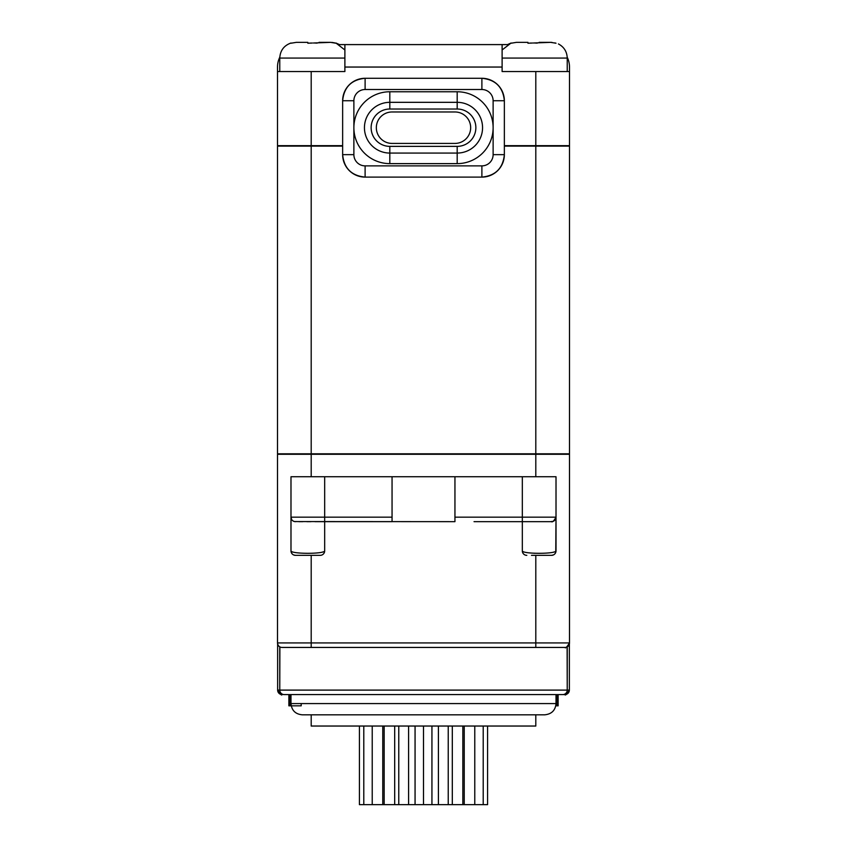 <?xml version="1.0" encoding="UTF-8"?>
<svg xmlns="http://www.w3.org/2000/svg" width="847" height="847" viewBox="0 0 847 847"><rect width="100%" height="100%" fill="white"/><g stroke="black" fill="none" stroke-linecap="round" stroke-linejoin="round"><path stroke-width="1.27" d="M539.168 42.35L550.624 42.35L556.013 43.229L550.624 42.35L533.377 43.006M535.23 43.028L537.263 43.102M567.215 57.215A22.456 22.456 0 0 1 569.491 67.051L569.491 145.663L569.491 71.55L502.112 71.55L502.112 44.595L339.509 44.595L335.91 43.006L344.888 49.973M556.013 43.229L554.87 42.89M550.624 42.35L551.948 42.403M532.467 43.017L527.935 43.229L527.935 42.35L527.935 43.229L529.131 43.144M502.112 49.973L511.09 43.006L507.491 44.595L502.112 44.595M502.112 67.051L344.888 67.051L344.888 44.595M342.643 145.663L277.509 145.663L277.509 67.051A22.456 22.456 0 0 1 279.785 57.215M344.888 67.051L344.888 71.55L277.509 71.55L277.509 145.663M569.491 145.663L504.357 145.663M342.643 146.118L277.509 146.118L277.509 453.812L277.509 146.118M569.491 146.118L569.491 453.812L569.491 146.118L504.357 146.118M569.491 453.812L277.509 453.812M365.11 165.874L365.11 177.108C351.484 175.753 343.998 168.267 342.643 154.652L342.643 100.74A22.456 22.456 0 0 1 365.11 78.284L481.89 78.284A22.456 22.456 0 0 1 504.357 100.74L504.357 154.652A22.456 22.456 0 0 1 481.89 177.108L365.11 177.108A22.456 22.456 -107 0 1 342.643 154.652L353.877 154.652L353.877 127.696A35.934 35.934 0 0 0 389.811 163.63L457.189 163.63A35.934 35.934 0 0 0 493.123 127.696A35.934 35.934 0 0 0 457.189 91.762L389.811 91.762A35.934 35.934 0 0 0 353.877 127.696L353.877 100.74L342.643 100.74C343.998 87.125 351.484 79.639 365.11 78.284L365.11 89.517L481.89 89.517A11.233 11.233 0 0 1 493.123 100.74L493.123 154.652L504.357 154.652C503.002 168.267 495.516 175.753 481.89 177.108L481.89 165.874L365.11 165.874A11.233 11.233 -107 0 1 353.877 154.652M392.055 111.973L454.945 111.973A15.722 15.722 0 0 1 470.667 127.696A15.722 15.722 0 0 1 454.945 143.418L392.055 143.418A15.722 15.722 0 0 1 376.333 127.696A15.722 15.722 0 0 1 392.055 111.973L392.055 111.973M334.766 42.89L331.844 42.403M312.363 43.017L307.832 43.229L307.832 42.35L307.832 43.229L308.986 43.144M313.443 43.006L330.521 42.35L335.91 43.229M315.126 43.028L317.159 43.102M330.521 42.35L319.065 42.35M307.832 42.35L296.376 42.35L290.987 43.229L296.376 42.35L307.832 42.35L307.832 43.229M310.595 43.059L309.758 43.102M311.198 555.346L320.187 555.346A4.489 4.489 0 0 0 324.676 550.857C324.56 554.118 291.093 554.118 290.987 550.857A4.489 4.489 0 0 0 295.476 555.346L320.187 555.346L311.198 555.346L311.198 642.937L569.491 642.937L569.491 454.278L277.509 454.278L277.509 642.937A4.489 4.489 90 0 0 277.742 644.355L277.678 644.144M277.742 644.345L277.509 642.937A4.489 4.489 90 0 0 282.009 647.436A4.489 4.489 90 0 1 277.509 642.937L311.198 642.937L311.198 647.436L535.802 647.436L282.009 647.436L564.991 647.436C565.351 648.643 566.844 647.15 569.491 642.937A4.489 4.489 -90 0 1 564.991 647.436L535.802 647.436L535.802 555.346L551.524 555.346A4.489 4.489 0 0 0 556.013 550.857A4.489 4.489 0 0 1 555.77 552.308L556.013 517.189L556.013 550.857C555.897 554.118 522.43 554.118 522.324 550.857A4.489 4.489 0 0 0 526.813 555.346A4.489 4.489 0 0 1 522.324 550.857L522.324 521.657L522.324 550.857L522.324 521.657L528.337 521.657M555.388 519.455L556.013 517.168L556.013 476.745L556.013 550.878A4.489 4.489 0 0 1 555.77 552.308M553.472 554.901A4.489 4.489 0 0 1 551.524 555.346L553.472 554.901A4.489 4.489 0 0 1 551.524 555.346L535.802 555.346M554.7 554.023L555.209 553.419A4.489 4.489 0 0 1 554.7 554.023A4.489 4.489 0 0 0 555.209 553.419M551.757 521.657A4.489 4.489 -90 0 0 552.117 521.614A4.489 4.489 -90 0 1 551.757 521.657L553.663 521.117M536.013 521.657L540.111 521.657L536.013 521.657M544.176 521.657L548.051 521.657L544.176 521.657M556.013 478.163L556.013 517.168A4.489 4.489 -90 0 1 551.524 521.657L474.034 521.657M454.945 521.657L454.945 476.745L454.945 521.657L294.555 521.561M318.694 521.657L392.055 521.657L392.055 476.745L392.055 521.657M298.896 521.657L302.792 521.657L298.896 521.657M306.868 521.657L310.976 521.657L306.868 521.657M372.966 521.657L324.676 521.657L324.676 550.857L324.676 521.657L323.893 521.657M290.987 517.316L291.633 519.486L290.987 517.168L290.987 476.745L556.013 476.745M293.602 554.933A4.489 4.489 0 0 0 295.476 555.346A4.489 4.489 0 0 1 293.602 554.933L295.476 555.346A4.489 4.489 0 0 1 290.987 550.857L290.987 550.857A4.489 4.489 0 0 0 290.997 551.143A4.489 4.489 0 0 1 290.987 550.857L290.987 517.168A4.489 4.489 0 0 0 295.476 521.657L295.074 521.646M292.13 553.853L291.262 552.403A4.489 4.489 0 0 0 292.13 553.853A4.489 4.489 0 0 1 291.262 552.403M423.5 694.593L562.747 694.593A4.489 4.489 -90 0 0 567.236 690.104L567.119 646.896M567.236 646.833L567.236 690.104L569.364 690.104L569.353 644.027L568.665 645.53M567.913 646.356L567.299 646.801M569.491 642.937L569.322 644.144M550.476 555.346L531.482 555.346M533.906 553.229L535.029 553.271M553.239 552.223L554.319 551.948M556.013 517.168C551.937 524.748 550.878 520.587 551.524 521.657L522.324 521.657L522.324 517.168L556.013 517.168A4.489 4.489 -90 0 1 551.524 521.657L551.355 521.657M552.117 521.614A4.489 4.489 -90 0 0 553.07 521.381A4.489 4.489 -90 0 1 552.117 521.614M555.907 518.142A4.489 4.489 -90 0 0 556.003 517.443A4.489 4.489 -90 0 1 555.907 518.142M300.325 521.657L302.771 521.657M307.292 521.657L310.965 521.657M314.978 521.657L324.676 521.657L324.676 550.857M291.008 517.559A4.489 4.489 90 0 0 291.601 519.423A4.489 4.489 90 0 1 291.008 517.559M293.39 521.149A4.489 4.489 90 0 0 294.396 521.53A4.489 4.489 90 0 1 293.39 521.149L294.438 521.54M321.881 552.233L323.109 551.905M278.324 645.52L278.165 645.276A4.489 4.489 90 0 0 278.335 645.53L277.647 644.038M280.399 647.14L280.209 647.055A4.489 4.489 90 0 0 280.738 647.246L280.113 647.013M279.881 646.896L279.764 690.104L279.764 646.843M279.701 646.801L279.087 646.356M562.747 694.593L284.253 694.593A4.489 4.489 -90 0 1 279.764 690.104L567.236 690.104M284.253 694.593L290.987 694.593L290.987 703.582L556.013 703.582C555.41 710.337 551.662 714.085 544.78 714.815L302.22 714.815L535.802 714.815L535.802 726.038L311.198 726.038L311.198 714.815L544.78 714.815M288.869 694.593L288.869 705.826L289.96 705.826L289.96 694.593M564.864 694.593L564.864 694.593A4.489 4.489 -90 0 0 569.353 690.104C566.812 694.275 565.32 695.779 564.864 694.593L558.131 694.593L558.131 705.826L555.78 705.826M301.193 703.582L301.193 705.826L289.96 705.826M431.938 726.038L431.938 804.65L438.407 804.65L438.407 726.038M448.232 726.038L448.232 804.65L487.586 804.65L487.586 726.038M438.407 804.65L448.232 804.65M452.309 726.038L452.309 804.65M462.843 726.038L462.843 804.65M464.241 726.038L464.241 804.65M474.775 726.038L474.775 804.65M483.214 726.038L483.214 804.65M359.414 726.038L359.414 804.65L431.938 804.65M363.787 726.038L363.787 804.65M372.225 726.038L372.225 804.65M382.759 726.038L382.759 804.65M384.157 726.038L384.157 804.65M394.691 726.038L394.691 804.65M398.768 726.038L398.768 804.65M408.593 726.038L408.593 804.65M415.062 726.038L415.062 804.65M423.5 726.038L423.5 804.65L394.3 804.65M452.7 804.65L423.5 804.65M527.935 42.35L516.479 42.35L511.09 43.229L516.479 42.35L527.935 42.35L527.935 43.229M530.698 43.059L529.862 43.102M558.544 44.002L558.427 43.949C564.049 46.977 566.992 51.688 567.236 58.072L502.112 58.072M311.198 71.55L311.198 453.812M535.802 453.812L535.802 71.55M353.877 100.74A11.233 11.233 0 0 1 365.11 89.517M481.89 89.517L481.89 78.284A22.456 22.456 0 0 1 504.357 100.74L493.123 100.74M493.123 154.652A11.233 11.233 0 0 1 481.89 165.874M457.189 91.762L457.189 109.019L389.811 109.019A18.676 18.676 67.7 0 0 371.134 127.696A18.676 18.676 67.7 0 0 389.811 146.372L457.189 146.372L457.189 153.063L389.811 153.063A25.368 25.368 0 0 1 364.443 127.696A25.368 25.368 0 0 1 389.811 102.328L457.189 102.328A25.368 25.368 0 0 1 482.557 127.696A25.368 25.368 0 0 1 457.189 153.063L457.189 163.63M457.189 146.372A18.676 18.676 -67.9 0 0 475.866 127.696A18.676 18.676 -67.9 0 0 457.189 109.019M389.811 163.63L389.811 146.372M389.811 109.019L389.811 91.762M344.888 58.072L279.764 58.072L279.764 71.55M535.802 476.745L535.802 454.278M551.524 555.346A4.489 4.489 0 0 0 556.013 550.857M454.945 517.168L522.324 517.168L522.324 476.745M291.4 517.168L392.055 517.168M324.676 476.745L324.676 521.657M277.636 690.104C280.188 694.275 281.68 695.779 282.136 694.593A4.489 4.489 90 0 1 277.647 690.104L277.636 644.006L277.647 690.104L279.764 690.104M311.198 454.278L311.198 476.745M557.04 694.593L557.04 705.826M567.236 58.072L567.236 71.55M562.81 47.136L560.947 45.494M504.357 100.74C503.002 87.125 495.516 79.639 481.89 78.284M279.764 58.072C280.188 50.576 283.925 45.558 290.987 43.006M290.997 517.506L291.601 519.423M278.165 645.276L278.822 646.113M569.364 690.104L569.364 644.006M556.013 694.593L556.013 703.582M290.987 703.582C291.654 710.4 295.402 714.148 302.22 714.815L423.5 714.815L302.22 714.815"/></g></svg>
